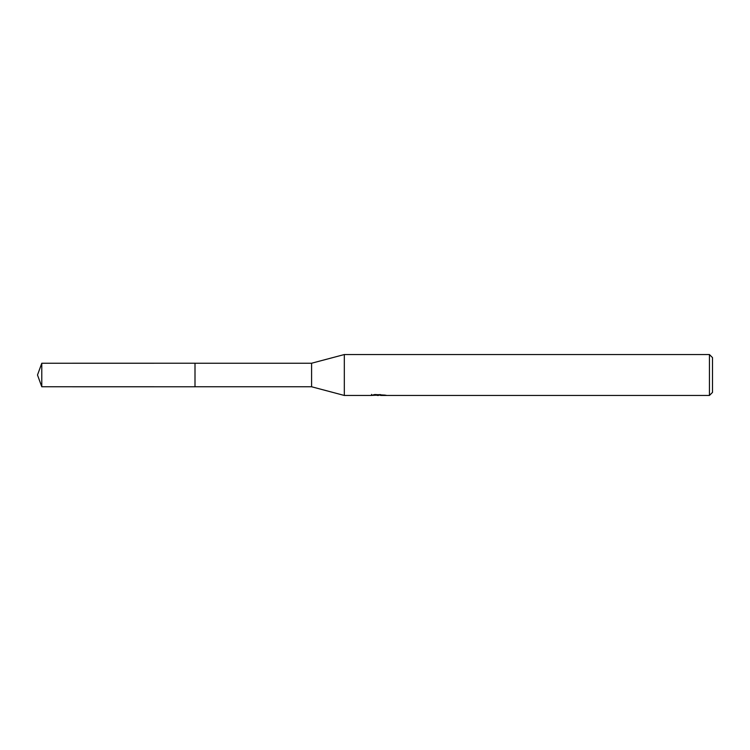 <?xml version="1.0" encoding="UTF-8"?>
<svg xmlns="http://www.w3.org/2000/svg" width="750" height="750" viewBox="0 0 750 750"><rect width="100%" height="100%" fill="white"/><g stroke="black" fill="none" stroke-linecap="round" stroke-linejoin="round"><path stroke-width="1.12" d="M371.588 394.387L371.447 395.456L344.316 395.456L311.588 386.766L195 386.766L195.009 363.234L311.588 363.234L344.316 354.544L709.434 354.544L712.5 357.609L712.5 392.391L709.434 395.456L380.578 395.456L380.494 394.528M195 386.766L195 363.234L195 386.775L41.784 386.766L41.784 363.234L195 363.225M311.588 386.766L311.588 363.234M344.316 395.456L344.316 354.544M380.494 395.128L376.031 395.25M378.412 395.456L377.438 395.456M709.434 395.456L709.434 354.544M371.588 395.409L379.228 395.062L372.684 395.062L374.822 394.528L385.228 395.128M386.072 395.231C379.256 395.278 379.266 395.334 386.081 395.391M379.228 394.528L379.228 395.062M41.784 363.234L37.5 375L41.784 386.766"/></g></svg>
